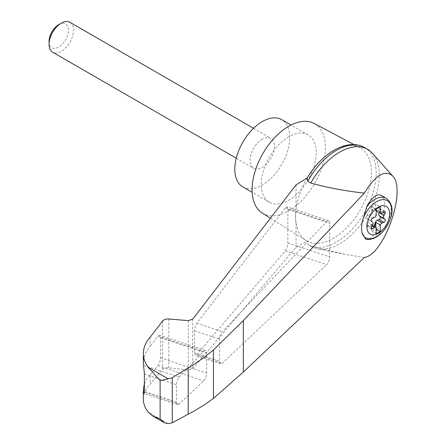 <?xml version="1.0" encoding="UTF-8"?>
<svg xmlns="http://www.w3.org/2000/svg" width="446" height="446" viewBox="0 0 446 446"><rect width="100%" height="100%" fill="white"/><g stroke="black" fill="none" stroke-linecap="round" stroke-linejoin="round"><path stroke-width="0.33" stroke-dasharray="2.23 1.67" d="M364.388 257.465L344.541 254.32L310.795 246.086A56.118 32.402 120 0 0 311.548 246.543A56.118 32.402 120 0 0 317.34 248.729A56.118 32.402 120 0 0 367.666 214.147A56.118 32.402 120 0 0 372.449 153.268M296.06 184.867L296.06 208.957C295.269 214.649 295.269 219.371 296.06 223.123A53.659 30.98 120 0 0 306.123 240.561A53.659 30.98 120 0 0 307.227 241.197L296.06 247.207L192.666 368.881L188.318 370.063L168.811 367.766C166.012 367.532 163.944 368.095 162.595 369.45L150.14 384.106C145.647 388.756 143.378 393.762 143.333 399.12M354.107 144.638L359.766 147.637A53.659 30.98 120 0 1 360.875 208.951A53.659 30.98 120 0 1 307.227 241.197L307.701 244.302L310.795 246.086M307.227 177.987A53.659 30.98 120 0 0 296.06 208.957A53.659 30.98 120 0 0 296.06 223.123L296.06 247.207M285.34 250.825L287.118 247.301L287.865 243.003L287.865 209.369L286.968 206.838L285.34 207.797L196.296 323.935L194.974 327.241L194.478 330.218L194.467 352.892L195.365 355.423L196.825 354.67L285.34 250.825L326.706 264.612A5.753 2.347 108.4 0 0 329.683 256.941L329.683 223.307A5.753 2.347 108.4 0 0 328.624 220.725A5.753 2.347 108.4 0 0 326.706 221.584L222.381 331.651A5.753 2.347 108.4 0 0 219.605 339.133L219.605 361.271A5.753 2.347 108.4 0 0 220.659 363.852A5.753 2.347 108.4 0 0 222.381 363.189L326.706 264.612M376.234 210.863L375.61 210.501A2.877 1.661 120 0 1 375.164 209.977L375.571 210.211A2.877 1.661 120 0 0 375.827 210.59L376.234 210.83M375.827 210.59L375.827 204.056L380.304 206.637M381.068 195.298C390.897 199.585 378.241 238.839 366.902 239.234L365.687 239.167M262.298 213.116A51.803 29.91 120 0 0 314.631 183.529A51.803 29.91 120 0 0 314.09 123.414M359.766 147.637A53.659 30.98 120 0 0 333.502 150.609M150.14 337.209L150.14 346.436C145.647 351.599 143.378 357.073 143.333 362.849M144.398 383.738L146.667 379.184L150.14 374.885L150.14 384.106M176.432 402.058A5.753 2.347 108.4 0 0 177.491 404.645A5.753 2.347 108.4 0 0 179.214 403.976L203.677 380.862A5.753 2.347 108.4 0 0 206.654 373.19L206.654 353.109A5.753 2.347 108.4 0 0 205.595 350.528A5.753 2.347 108.4 0 0 203.677 351.392L179.214 377.199A5.753 2.347 108.4 0 0 176.432 384.675L176.432 402.058L144.398 391.382M150.14 374.885L158.575 364.867L159.986 361.489L160.538 357.82L160.538 337.739L159.64 335.214L158.018 336.167L150.14 346.436M307.701 244.302A56.118 32.402 120 0 0 308.454 244.759A56.118 32.402 120 0 0 364.572 212.357A56.118 32.402 120 0 0 364.572 147.559M242.853 186.946A38.852 22.428 120 0 0 281.705 164.513A38.852 22.428 120 0 0 281.705 119.656M262.276 139.202A17.266 9.968 120 0 0 250.998 154.416A17.266 9.968 120 0 0 253.646 168.254A17.266 9.968 120 0 0 262.276 167.401A17.266 9.968 120 0 0 273.56 152.181A17.266 9.968 120 0 0 270.912 138.344A17.266 9.968 120 0 0 262.276 139.202M288.735 136.85A38.852 22.428 120 0 0 263.352 171.086A38.852 22.428 120 0 0 269.306 202.222A38.852 22.428 120 0 0 308.158 179.788A38.852 22.428 120 0 0 308.158 134.926A38.852 22.428 120 0 0 288.735 136.85M69.91 22.3A17.266 9.968 -60 0 1 72.559 36.137A17.266 9.968 -60 0 1 61.28 51.351A17.266 9.968 -60 0 1 52.645 52.21M58.783 24.597A13.737 7.933 -60 0 1 68.494 30.205A13.737 7.933 -60 0 1 58.783 47.025A13.737 7.933 -60 0 1 49.066 41.422M379.178 212.558L380.165 210.523A1.728 0.998 120 0 0 380.064 208.717A1.728 0.998 120 0 0 379.033 208.918L377.333 210.172L382.216 212.993M375.61 210.501A2.877 1.661 120 0 0 377.333 210.172M375.164 209.977L374.517 208.511A1.728 0.998 120 0 0 374.25 208.198A1.728 0.998 120 0 0 372.254 209.821L371.607 212.028L372.014 212.263A2.877 1.661 120 0 1 371.758 212.943L376.234 215.53M371.59 228.999L366.707 226.178A1.728 0.998 120 0 1 366.606 224.371L367.666 222.197A2.877 1.661 120 0 0 367.666 219.304L366.606 218.35A1.728 0.998 120 0 1 366.512 216.834A1.728 0.998 120 0 1 367.738 215.435L369.444 214.727A2.877 1.661 120 0 0 371.607 212.028M366.707 226.178A1.728 0.998 120 0 0 367.738 225.983L369.444 224.723L371.981 226.189M371.607 224.918L372.661 226.618A1.728 0.998 120 0 0 372.928 226.93L372.522 226.696A1.728 0.998 120 0 1 372.254 226.384L371.607 224.918A2.877 1.661 120 0 0 371.161 224.399A2.877 1.661 120 0 0 369.444 224.723M372.522 226.696A1.728 0.998 120 0 0 374.016 226.044M372.928 226.93A1.728 0.998 120 0 0 374.423 226.278M372.014 225.152A2.877 1.661 120 0 0 371.758 224.773L376.234 227.36M375.571 210.211L374.924 208.745A1.728 0.998 120 0 0 374.657 208.433A1.728 0.998 120 0 0 372.661 210.055L372.014 212.263M375.827 204.056L371.758 206.403L371.758 212.943M371.758 224.773L371.758 231.312L375.827 228.96L376.234 229.199M371.758 231.312L376.234 233.899M371.758 206.403L376.234 208.99M375.827 228.96L375.827 227.092M168.192 423.7L148.234 412.176M192.666 319.208L192.666 368.881M386.253 198.292A23.025 13.291 -60 0 1 387.764 221.996A23.025 13.291 -60 0 1 366.902 239.234M144.359 392.357L179.214 403.976M144.398 373.999L176.432 384.675M143.478 365.285L179.214 377.199M168.811 318.974L168.811 367.766M162.595 321.025L162.595 369.45M188.318 320.646L188.318 370.063M160.538 357.82L206.654 373.19M158.018 365.642L203.677 380.862M160.538 337.739L206.654 353.109M158.018 336.167L203.677 351.392M287.865 243.003L329.683 256.941M287.865 209.369L329.683 223.307M285.34 207.797L326.706 221.584M196.825 323.133L222.381 331.651M194.467 330.754L219.605 339.133M194.467 352.892L219.605 361.271M196.825 354.67L222.381 363.189M372.254 226.384L372.661 226.618M367.738 225.983L371.245 228.006M366.606 224.371L371.49 227.192M367.666 222.197L372.549 225.018M367.666 219.304L372.549 222.125M366.606 218.35L371.49 221.171M367.738 215.435L372.622 218.256M369.444 214.727L374.328 217.548M372.254 209.821L372.661 210.055M374.517 208.511L374.924 208.745M379.033 208.918L383.917 211.733M380.165 210.523L383.192 212.274M344.541 254.315L317.34 248.729M270.41 218.194L306.123 240.561M177.491 404.645L143.935 393.456M205.595 350.528L159.64 335.214M328.624 220.725L286.968 206.838M220.659 363.852L195.365 355.423M311.548 246.543L308.454 244.759M308.158 134.926L291.026 125.036M269.306 202.222L252.174 192.326M236.241 158.207L253.646 168.254M253.512 128.297L270.912 138.344M372.482 225.158L371.161 224.399M374.657 208.433L374.25 208.198M384.948 211.538L380.064 208.717"/><path stroke-width="0.67" d="M364.388 257.465C384.452 254.582 406.992 189.215 392.525 175.869C384.798 169.43 375.421 175.166 364.388 193.085L243.338 320.574L213.439 349.954L213.439 398.401L243.338 372.07L364.388 257.465M392.525 175.869L372.449 153.268A56.118 32.402 120 0 0 367.666 149.343A56.118 32.402 120 0 0 310.795 183.072C327.927 187.788 345.795 191.122 364.388 193.085M213.439 349.954L203.315 357.999L194.077 364.321L172.279 377.684L168.192 378.838L160.12 380.644L148.234 367.314C144.995 362.96 143.361 358.367 143.333 353.544L143.333 362.849L144.398 373.999L144.398 391.382L143.935 393.456L143.333 389.815L143.333 399.12C143.361 403.63 144.995 407.978 148.234 412.176L152.827 416.085L164.145 422.618L168.192 423.7L172.279 422.775L194.077 411.101L205.076 404.388L213.439 398.401M143.333 353.544C143.378 347.813 145.647 342.366 150.14 337.209L162.595 321.025C163.944 319.526 166.012 318.84 168.811 318.974L188.318 320.646L192.666 319.208L296.06 184.867L307.222 177.987M378.269 233.353A16.023 9.249 -60 0 1 367.415 222.783A16.023 9.249 -60 0 1 380.455 206.169A16.023 9.249 -60 0 1 389.548 215.022A16.023 9.249 -60 0 1 378.269 233.353M374.328 217.548A2.877 1.661 120 0 0 376.234 215.53L376.234 208.99L380.304 206.637L380.304 213.177A2.877 1.661 120 0 0 380.494 213.322A2.877 1.661 120 0 0 382.216 212.993L383.917 211.733A1.728 0.998 120 0 1 384.948 211.538A1.728 0.998 120 0 1 385.049 213.344L383.989 215.518A2.877 1.661 120 0 0 383.989 218.412L385.049 219.365A1.728 0.998 120 0 1 385.143 220.881A1.728 0.998 120 0 1 383.917 222.281L382.216 222.989A2.877 1.661 120 0 0 380.304 225.007L380.304 231.546L376.234 233.899L376.234 227.36A2.877 1.661 120 0 0 376.045 227.215A2.877 1.661 120 0 0 374.328 227.544L372.622 228.804A1.728 0.998 120 0 1 371.59 228.999A1.728 0.998 120 0 1 371.49 227.192L372.549 225.018A2.877 1.661 120 0 0 372.549 222.125L371.49 221.171A1.728 0.998 120 0 1 371.395 219.655A1.728 0.998 120 0 1 372.622 218.256L374.328 217.548M376.234 210.83L380.304 213.177M386.253 198.292C396.828 207.145 391.086 220.201 383.861 230.476C378.007 237.389 371.947 240.288 365.687 239.167L361.985 232.706A31.042 12.672 -71.6 0 1 361.985 222.643L366.902 206.281C372.07 197.255 376.792 193.592 381.068 195.298L386.253 198.292A23.025 13.291 -60 0 0 366.902 206.281M333.502 150.609A53.659 30.98 120 0 0 307.227 177.987L307.199 178.032C321.087 154.171 345.494 138.689 362.893 146.701A56.118 32.402 120 0 0 307.701 181.288L310.795 183.072M354.107 144.638L314.09 123.414A51.803 29.91 120 0 0 288.735 126.279A51.803 29.91 120 0 0 255.04 171.437A51.803 29.91 120 0 0 262.298 213.116L270.41 218.194M143.333 389.815L144.398 383.738M152.827 416.085L160.12 418.933L164.145 422.618M172.279 377.684L172.279 422.775M188.206 367.933L188.206 414.256M307.701 181.288L307.199 178.032M367.666 149.343L364.572 147.559A56.118 32.402 120 0 0 362.893 146.701M291.026 125.036L281.705 119.656A38.852 22.428 120 0 0 262.276 121.58A38.852 22.428 120 0 0 236.898 155.816A38.852 22.428 120 0 0 242.853 186.946L252.174 192.326M236.241 158.207L52.645 52.21A17.266 9.968 -60 0 1 49.066 44.305A17.266 9.968 -60 0 1 61.28 23.153A17.266 9.968 -60 0 1 69.91 22.3L253.512 128.297M49.066 44.305L49.066 41.422A13.737 7.933 -60 0 1 58.783 24.597L61.28 23.153M374.016 226.044A1.728 0.998 120 0 0 374.517 225.079L375.164 222.866A2.877 1.661 120 0 1 377.333 220.168L379.033 219.46A1.728 0.998 120 0 0 380.26 218.061A1.728 0.998 120 0 0 380.165 216.544L379.106 215.591A2.877 1.661 120 0 1 379.106 212.697L379.178 212.558M375.827 227.092L375.827 222.426L380.304 225.007M375.827 222.426A2.877 1.661 120 0 0 375.571 223.1L374.924 225.314A1.728 0.998 120 0 1 374.423 226.278M376.234 229.199L380.304 231.546M361.985 222.643A21.486 12.404 -60 0 1 385.377 199.897A21.486 12.404 -60 0 1 385.377 228.441A21.486 12.404 -60 0 1 361.985 232.706M168.192 378.838L148.234 367.314M160.12 380.644L160.12 418.933M143.478 392.062L144.359 392.357M243.338 320.574L243.338 372.07M379.106 212.697L383.989 215.518M379.106 215.591L383.989 218.412M380.165 216.544L385.049 219.365M379.033 219.46L383.917 222.281M377.333 220.168L382.216 222.989M375.164 222.866L375.571 223.1M374.517 225.079L374.924 225.314M371.981 226.189L374.328 227.544M371.245 228.006L372.622 228.804M383.192 212.274L385.049 213.344M376.045 227.215L372.482 225.158M380.494 213.322L376.234 210.863"/></g></svg>
